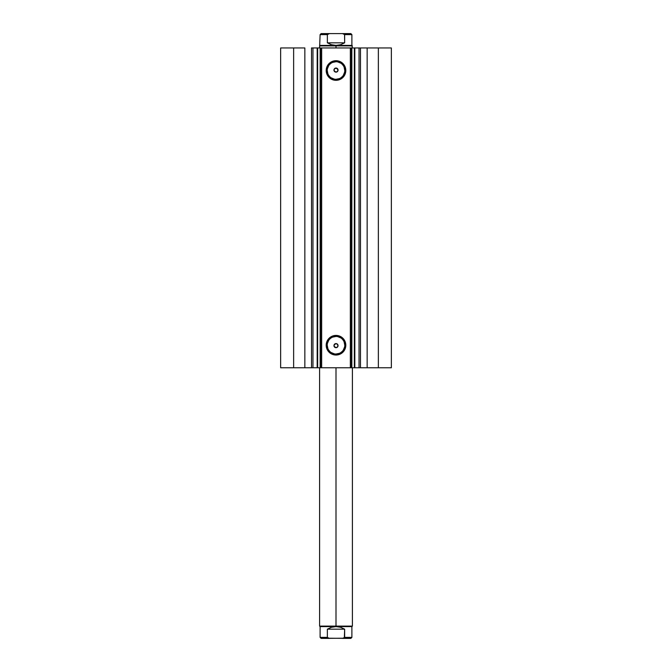 <?xml version="1.0" encoding="UTF-8"?>
<svg xmlns="http://www.w3.org/2000/svg" width="672" height="672" viewBox="0 0 672 672"><rect width="100%" height="100%" fill="white"/><g stroke="black" fill="none" stroke-linecap="round" stroke-linejoin="round"><path stroke-width="1.01" d="M317.176 367.777L320.149 367.777L320.149 47.947L317.654 47.947L317.654 367.777L312.967 367.777L312.967 47.947L317.176 47.947L317.176 367.777L317.176 47.947L391.356 47.947L378.361 47.947L378.361 367.777L391.356 367.777L391.356 47.947L391.356 367.777L367.147 367.777L378.361 367.777L378.361 47.947L360.478 47.947L360.478 367.777L367.147 367.777L367.147 47.947L367.147 367.777L359.033 367.777L360.478 367.777L360.478 47.947L359.033 47.947L359.033 367.777L359.033 47.947M336 61.723L336 60.698A9.803 9.803 0 0 1 345.803 70.501A9.803 9.803 0 0 1 336 80.312L332.245 79.565L329.07 77.44L326.936 74.256L326.197 70.501L327.844 65.058L332.245 61.446L337.915 60.883L342.93 63.571L345.618 68.586L345.064 74.256L341.452 78.658L337.915 80.119L336 80.312L336 79.288A8.778 8.778 0 0 0 344.778 70.501A8.778 8.778 0 0 0 336 61.723A8.778 8.778 0 0 0 327.222 70.501A8.778 8.778 0 0 0 336 79.288L336 80.312A9.803 9.803 0 0 1 326.197 70.501A9.803 9.803 0 0 1 336 60.698L336 61.723A8.778 8.778 0 0 1 344.778 70.501A8.778 8.778 0 0 1 336 79.288A8.778 8.778 0 0 1 327.222 70.501A8.778 8.778 0 0 1 336 61.723L332.64 62.387M336 336.445L336 335.42A9.803 9.803 0 0 1 345.803 345.223A9.803 9.803 0 0 1 336 355.034L332.245 354.287L329.07 352.162L326.936 348.978L326.197 345.223L327.844 339.78L332.245 336.168L337.915 335.605L342.93 338.293L345.618 343.316L345.064 348.978L341.452 353.38L337.915 354.841L336 355.034L336 354.01A8.778 8.778 0 0 0 344.778 345.223A8.778 8.778 0 0 0 336 336.445A8.778 8.778 0 0 0 327.222 345.223A8.778 8.778 0 0 0 336 354.01L336 355.034A9.803 9.803 0 0 1 326.197 345.223A9.803 9.803 0 0 1 336 335.42L336 336.445A8.778 8.778 0 0 1 344.778 345.223A8.778 8.778 0 0 1 336 354.01A8.778 8.778 0 0 1 327.222 345.223A8.778 8.778 0 0 1 336 336.445L332.64 337.117M334.799 343.972L334.051 344.988L336 343.585L334.345 344.425L334.043 346.248L336 347.684A2.05 2.05 0 0 1 333.95 345.635A2.05 2.05 0 0 1 336 343.585L335.605 343.627M334.043 346.248L335.328 347.575L334.068 346.332L334.06 344.971M335.328 68.158L334.043 69.485L334.051 70.736L336 72.139A2.05 2.05 0 0 1 333.95 70.09A2.05 2.05 0 0 1 336 68.04L334.774 68.452L336.781 68.2L338.05 70.09L337.453 71.543L336.403 72.106L334.925 71.837L334.068 70.787L334.06 69.434L335.328 68.158M334.051 70.736L334.345 71.308M334.328 68.914L334.043 69.485M317.176 47.947L317.654 47.947L317.654 367.777L354.749 367.777M355.085 367.777L359.209 367.777M312.967 367.777L311.522 367.777L311.522 47.947L311.522 367.777L304.853 367.777L304.853 47.947L293.639 47.947L293.639 367.777L293.639 47.947L304.853 47.947L304.853 367.777L280.644 367.777L280.644 47.947L293.639 47.947L280.644 47.947L280.644 367.777L312.967 367.777L312.967 47.947L311.522 47.947L312.967 47.947M312.791 367.777L317.738 367.777M354.262 47.947L359.209 47.947M312.791 47.947L317.738 47.947M337.226 347.273L337.672 346.819M336.63 343.686L338.008 345.24L337.453 347.088L335.597 347.642L334.11 346.424L334.295 344.501L336 343.585L337.655 344.425L337.957 346.248M337.655 344.425L337.949 344.988M337.445 68.636L338.033 69.854L337.739 71.182L336 72.139L337.655 71.308L337.957 69.485L336 68.04A2.05 2.05 0 0 1 338.05 70.09A2.05 2.05 0 0 1 336 72.139M351.38 47.947L351.38 367.777L350.347 367.777L350.347 47.947L321.653 47.947L321.653 367.777L350.347 367.777L350.347 47.947L351.38 47.947L351.38 367.777L351.851 367.777L351.851 47.947L354.346 47.947L354.346 367.777L351.851 367.777L351.851 47.947L351.38 47.947M320.62 367.777L320.62 47.947L321.653 47.947L321.653 367.777L320.62 367.777L320.62 47.947L320.149 47.947L320.149 367.777L320.62 367.777M336 79.288L339.36 78.616M340.88 77.801L342.208 76.709M343.3 75.382L344.61 72.215M344.778 70.501L344.114 67.141M343.3 65.621L342.208 64.294M340.88 63.202L337.714 61.891M331.12 63.202L329.792 64.294M328.7 65.621L327.39 68.788M327.222 70.501L327.886 73.861M328.7 75.382L329.792 76.709M331.12 77.801L334.286 79.111M335.597 72.106L333.992 70.493L334.547 68.645L336.672 68.158L337.957 69.485M336 354.01L339.36 353.338M340.88 352.523L342.208 351.431M343.3 350.104L344.61 346.937M344.778 345.223L344.114 341.863M343.3 340.351L342.208 339.016M340.88 337.924L337.714 336.613M331.12 337.924L329.792 339.016M328.7 340.351L327.39 343.51M327.222 345.223L327.886 348.583M328.7 350.104L329.792 351.431M331.12 352.523L334.286 353.842M337.201 71.753L337.949 70.745M337.201 343.972L336 343.585A2.05 2.05 0 0 1 338.05 345.635A2.05 2.05 0 0 1 336 347.684L334.774 347.273M354.346 47.947L354.346 367.777L354.824 367.777L354.824 47.947L354.346 47.947M336 626.102L319.595 626.102L336 626.102L336 367.777L336 626.102L352.405 626.102L336 626.102L336 626.615L336 626.102M321.14 638.4L329.414 638.4L327.348 637.375L327.348 629.177L331.489 627.262L336 626.615L340.511 627.262L344.652 629.177L344.652 637.375L343.82 638.215L321.14 638.4L320.107 637.375L327.348 637.375L320.107 637.375L320.107 626.615L351.893 626.615L320.107 626.615L319.595 626.102L319.595 367.777M336 45.898L352.405 45.898L336 45.898L336 47.947L336 45.898L319.595 45.898L336 45.898L336 45.385L336 45.898M352.405 47.947L351.893 45.385L320.107 45.385L336 45.385L331.489 44.738L327.348 42.823L327.348 34.625L320.107 34.625L327.348 34.625L329.414 33.6L342.586 33.6L344.568 34.322L344.652 42.823L340.511 44.738L336 45.385L351.893 45.385L351.893 34.625L344.652 34.625L344.652 42.823L327.348 42.823L327.348 34.625L328.18 33.785L327.432 34.322M344.652 42.823L340.511 44.738L336 45.385L331.489 44.738L327.348 42.823L344.652 42.823M327.634 34.087L329.414 33.6L321.14 33.6L342.586 33.6L344.652 34.625L351.893 34.625L350.86 33.6L343.207 33.642M350.86 33.6L342.586 33.6M344.652 637.375L351.893 637.375L344.652 637.375L342.586 638.4L350.86 638.4L328.188 638.215L327.348 637.375L327.348 629.177L344.652 629.177L344.366 637.913M327.348 629.177L331.489 627.262L336 626.615L340.511 627.262L344.652 629.177L327.348 629.177M329.414 638.4L328.793 638.358L329.414 638.4M321.14 33.6L320.107 34.625L319.595 47.947M350.86 638.4L351.893 637.375L351.893 626.615L352.405 626.102L352.405 367.777"/></g></svg>
